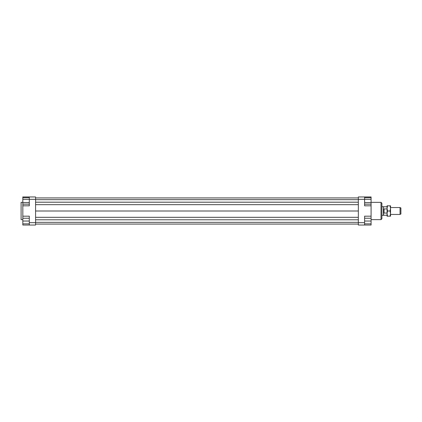 <?xml version="1.0" encoding="UTF-8"?>
<svg xmlns="http://www.w3.org/2000/svg" width="422" height="422" viewBox="0 0 422 422"><rect width="100%" height="100%" fill="white"/><g stroke="black" fill="none" stroke-linecap="round" stroke-linejoin="round"><path stroke-width="0.63" d="M387.074 215.215L383.429 215.32L383.429 206.68L381.889 206.68M383.619 215.215L383.429 206.68M384.046 208.937L384.046 213.063L383.735 211L384.046 208.937L387.074 208.937M400.035 214.455L400.9 213.959L400.9 208.041L400.035 207.545L400.035 214.455L390.529 214.455M387.074 213.063L384.046 213.063M22.83 202.36L21.1 202.36L21.1 219.64L22.83 219.64M381.024 202.36L381.024 219.64L381.889 218.775L381.889 203.225L381.024 202.36L371.086 202.36M29.308 196.958L29.308 199.332L35.575 199.332L35.575 196.958L22.83 196.958L22.83 197.712L29.308 197.712M22.83 205.815L22.83 199.332L29.308 199.332L29.308 205.815L22.83 205.815L22.83 218.237L29.308 218.237M364.603 222.668L364.603 216.185L371.086 216.185L371.086 225.042L364.603 225.042L364.603 222.668L358.341 222.668L358.341 225.042L364.603 225.042M358.341 196.958L358.341 199.332L364.603 199.332L364.603 196.958L358.341 196.958M358.341 199.332L358.341 222.668M364.603 196.958L371.086 196.958L371.086 197.712L364.603 197.712M371.086 216.185L371.086 205.815L364.603 205.815L364.603 199.332L371.086 199.332L371.086 202.576L364.603 202.576M371.086 205.815L371.086 204.195L364.603 204.195M29.308 222.668L29.308 225.042L35.575 225.042L35.575 222.668L29.308 222.668L29.308 216.185L22.83 216.185M29.308 225.042L22.83 225.042L22.83 223.855L29.308 223.855M22.83 223.855L22.83 218.237M22.83 221.044L29.308 221.044M22.83 202.576L29.308 202.576M22.83 204.195L29.308 204.195M22.83 199.332L22.83 197.712M371.086 223.855L364.603 223.855M371.086 218.237L364.603 218.237M371.086 221.044L364.603 221.044M371.086 202.576L371.086 204.195M371.086 197.712L371.086 199.332M35.575 197.929L358.341 197.929M35.575 199.659L358.341 199.659M35.575 202.207L358.341 202.207M35.575 204.67L358.341 204.67M35.575 211L358.341 211M35.575 222.668L35.575 199.332M35.575 217.33L358.341 217.33M35.575 219.793L358.341 219.793M35.575 222.341L358.341 222.341M35.575 224.071L358.341 224.071M387.074 213.59L387.074 205.815L387.538 205.815L387.074 208.41L387.538 211L387.074 213.59L387.538 216.185L387.074 216.185L387.074 213.59M390.529 213.59L390.065 211L390.529 208.41L390.529 216.185L390.065 216.185L390.529 213.59M390.065 205.815L390.529 205.815L390.529 208.41L390.065 205.815L387.538 205.815M387.538 216.185L390.065 216.185M387.538 211L390.065 211M387.074 206.785L383.619 206.785M400.035 207.545L390.529 207.545M383.429 215.32L381.889 215.32M371.086 219.64L381.024 219.64"/></g></svg>
